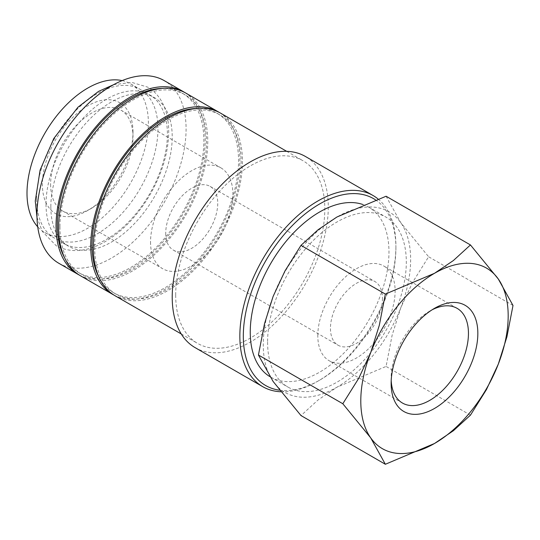 <?xml version="1.0" encoding="UTF-8"?>
<svg xmlns="http://www.w3.org/2000/svg" width="540" height="540" viewBox="0 0 540 540"><rect width="100%" height="100%" fill="white"/><g stroke="black" fill="none" stroke-linecap="round" stroke-linejoin="round"><path stroke-width="0.41" stroke-dasharray="2.7 2.03" d="M36.592 198.767A85.826 49.552 -60 0 1 74.054 112.388A85.826 49.552 -60 0 1 140.197 89.397A85.826 49.552 -60 0 1 157.97 128.689A85.826 49.552 -60 0 1 120.508 215.062A85.826 49.552 -60 0 1 54.365 238.052A85.826 49.552 -60 0 1 36.592 198.767M58.806 263.27A105.449 60.878 120 0 0 140.062 235.022A105.449 60.878 120 0 0 186.091 128.905A105.449 60.878 120 0 0 164.255 80.636M79.198 275.009A105.449 60.878 120 0 0 159.989 245.133A105.449 60.878 120 0 0 205.166 139.921A105.449 60.878 120 0 0 184.613 92.428M280.793 391.77A110.349 63.713 120 0 0 317.878 381.186A110.349 63.713 120 0 0 395.908 246.038A110.349 63.713 120 0 0 377.973 198.916M279.565 390.197A107.899 62.296 120 0 0 319.613 380.187A107.899 62.296 120 0 0 395.908 248.036L395.908 246.038M195.075 347.612A110.349 63.713 120 0 0 280.112 318.047A110.349 63.713 120 0 0 328.279 206.989A110.349 63.713 120 0 0 305.424 156.478M115.162 295.805A105.449 60.878 120 0 0 196.418 267.557A105.449 60.878 120 0 0 242.447 161.44A105.449 60.878 120 0 0 220.61 113.171M175.689 295.09A105.449 60.878 120 0 0 197.525 343.359A105.449 60.878 120 0 0 278.782 315.11A105.449 60.878 120 0 0 324.81 208.994A105.449 60.878 120 0 0 302.974 160.724A105.449 60.878 120 0 0 221.717 188.973A105.449 60.878 120 0 0 175.689 295.09M99.239 277.722A103.606 59.819 120 0 0 113.481 292.714A103.606 59.819 120 0 0 193.32 264.958A103.606 59.819 120 0 0 238.545 160.691A103.606 59.819 120 0 0 217.087 113.258A103.606 59.819 120 0 0 196.978 108.419M94.628 246.787A103.606 59.819 120 0 0 116.087 294.212A103.606 59.819 120 0 0 195.925 266.456A103.606 59.819 120 0 0 241.151 162.196A103.606 59.819 120 0 0 219.692 114.764A103.606 59.819 120 0 0 139.853 142.519A103.606 59.819 120 0 0 94.628 246.787M80.487 275.785A105.449 60.878 120 0 0 161.744 247.536A105.449 60.878 120 0 0 207.765 141.419A105.449 60.878 120 0 0 185.929 93.15M113.879 295.029A105.449 60.878 120 0 0 194.67 265.154A105.449 60.878 120 0 0 239.848 159.941A105.449 60.878 120 0 0 219.294 112.448M64.557 257.695A103.606 59.819 120 0 0 78.799 272.693A103.606 59.819 120 0 0 158.639 244.937A103.606 59.819 120 0 0 203.863 140.67A103.606 59.819 120 0 0 182.412 93.238A103.606 59.819 120 0 0 162.297 88.398M59.947 226.766A103.606 59.819 120 0 0 81.405 274.192A103.606 59.819 120 0 0 161.244 246.436A103.606 59.819 120 0 0 206.469 142.169A103.606 59.819 120 0 0 185.011 94.743A103.606 59.819 120 0 0 105.172 122.499A103.606 59.819 120 0 0 59.947 226.766M386.08 196.236L400.775 222.703L428.625 256.77L412.634 282.319L400.775 307.8L392.141 335.144L386.08 366.431L336.953 387.194A104.22 60.17 -60 0 1 273.132 381.49A104.22 60.17 -60 0 1 263.257 344.642A104.22 60.17 -60 0 1 273.132 296.399A104.22 60.17 -60 0 1 336.953 216.999A104.22 60.17 -60 0 1 400.775 222.703A104.22 60.17 -60 0 1 410.643 259.551A104.22 60.17 -60 0 1 400.775 307.8A104.22 60.17 -60 0 1 336.953 387.194L318.067 399.958L300.983 415.557M391.203 380.612A54.668 31.563 -60 0 1 391.136 378.02A54.668 31.563 -60 0 1 429.793 311.06A54.668 31.563 -60 0 1 432.074 309.825M317.804 335.678A54.668 31.563 -60 0 1 341.665 280.658A54.668 31.563 -60 0 1 383.792 266.018A54.668 31.563 -60 0 1 395.118 291.04A54.668 31.563 -60 0 1 371.25 346.059A54.668 31.563 -60 0 1 329.123 360.707A54.668 31.563 -60 0 1 317.804 335.678M391.136 378.02L391.136 383.44M46.022 204.208A85.826 49.552 120 0 0 63.794 243.5A85.826 49.552 120 0 0 129.938 220.502A85.826 49.552 120 0 0 167.4 134.129A85.826 49.552 120 0 0 149.621 94.838A85.826 49.552 120 0 0 83.484 117.835A85.826 49.552 120 0 0 46.022 204.208M50.841 206.989A85.826 49.552 120 0 0 68.621 246.281A85.826 49.552 120 0 0 134.757 223.29A85.826 49.552 120 0 0 172.22 136.917A85.826 49.552 120 0 0 154.447 97.625A85.826 49.552 120 0 0 88.303 120.616A85.826 49.552 120 0 0 50.841 206.989M362.9 204.518A98.091 56.633 -60 0 1 368.651 207.137A98.091 56.633 -60 0 1 388.969 252.045A98.091 56.633 -60 0 1 346.154 350.757A98.091 56.633 -60 0 1 270.567 377.035A98.091 56.633 -60 0 1 269.784 376.569M267.59 342.144A98.091 56.633 120 0 0 287.908 387.045A98.091 56.633 120 0 0 363.494 360.767A98.091 56.633 120 0 0 406.31 262.055A98.091 56.633 120 0 0 385.992 217.148A98.091 56.633 120 0 0 310.406 243.425A98.091 56.633 120 0 0 267.59 342.144M165.719 233.273A36.781 21.236 120 0 0 173.34 250.108A36.781 21.236 120 0 0 201.683 240.253A36.781 21.236 120 0 0 217.742 203.236A36.781 21.236 120 0 0 210.121 186.401A36.781 21.236 120 0 0 181.778 196.256A36.781 21.236 120 0 0 165.719 233.273M382.469 298.343A36.781 21.236 -60 0 1 366.41 335.36A36.781 21.236 -60 0 1 338.067 345.215A36.781 21.236 -60 0 1 330.446 328.374A36.781 21.236 -60 0 1 346.505 291.357A36.781 21.236 -60 0 1 374.848 281.502A36.781 21.236 -60 0 1 382.469 298.343M50.625 184.343A58.239 33.629 120 0 0 62.687 211.005A58.239 33.629 120 0 0 91.807 208.116A58.239 33.629 120 0 0 132.989 136.789A58.239 33.629 120 0 0 120.926 110.126A58.239 33.629 120 0 0 76.046 125.732A58.239 33.629 120 0 0 50.625 184.343M150.545 242.028A58.239 33.629 120 0 0 162.608 268.691A58.239 33.629 120 0 0 207.488 253.091A58.239 33.629 120 0 0 232.909 194.481A58.239 33.629 120 0 0 220.847 167.819A58.239 33.629 120 0 0 175.966 183.418A58.239 33.629 120 0 0 150.545 242.028M132.989 132.037A64.064 36.99 120 0 0 87.689 105.881A64.064 36.99 120 0 0 42.39 184.343A64.064 36.99 120 0 0 87.689 210.499A64.064 36.99 120 0 0 132.989 132.037L132.989 136.789M122.148 80.609A85.826 49.552 -60 0 1 130.606 83.862A85.826 49.552 -60 0 1 148.379 123.147A85.826 49.552 -60 0 1 110.916 209.52A85.826 49.552 -60 0 1 44.773 232.517A85.826 49.552 -60 0 1 37.733 226.82M513 305.478L428.625 256.77M470.455 415.139L386.08 366.431M395.908 248.036A107.899 62.296 120 0 0 375.428 199.8M36.997 217.33L42.363 231.505L56.214 245.741C70.767 253.375 87.183 251.957 105.455 241.488C122.978 231.032 137.889 215.332 150.201 194.38C162.263 173.165 168.44 152.307 168.716 131.821C168.723 120.029 166.361 109.883 161.622 101.392C158.139 95.256 153.522 90.511 147.778 87.156L131.679 82.37L113.562 84.719M319.613 380.187L317.878 381.186M181.265 333.97L197.525 343.359M113.481 292.714L116.087 294.212M78.799 272.693L81.405 274.192M457.13 308.353L383.792 266.018M429.793 311.06L434.484 308.353M63.794 243.5L68.621 246.281M270.567 377.035L287.908 387.045M173.34 250.108L338.067 345.215M62.687 211.005L162.608 268.691M91.807 208.116L87.689 210.499M44.773 232.517L54.365 238.052M130.606 83.862L140.197 89.397M120.926 110.126L220.847 167.819M210.121 186.401L374.848 281.502M368.651 207.137L385.992 217.148M149.621 94.838L154.447 97.625M402.462 403.043L329.123 360.707M182.412 93.238L185.011 94.743M217.087 113.258L219.692 114.764M286.706 151.335L302.974 160.724"/><path stroke-width="0.81" d="M184.613 92.428A105.449 60.878 120 0 0 183.33 91.645L164.255 80.636A105.449 60.878 120 0 0 82.998 108.884A105.449 60.878 120 0 0 36.97 215.001A105.449 60.878 120 0 0 58.806 263.27L77.882 274.286A105.449 60.878 120 0 0 79.198 275.009M183.33 91.645A105.449 60.878 120 0 0 102.074 119.894A105.449 60.878 120 0 0 56.045 226.01A105.449 60.878 120 0 0 77.882 274.286M377.973 198.916A110.349 63.713 120 0 0 373.052 195.521A110.349 63.713 120 0 0 288.016 225.085A110.349 63.713 120 0 0 239.848 336.137A110.349 63.713 120 0 0 262.703 386.654A110.349 63.713 120 0 0 280.793 391.77M375.428 199.8A107.899 62.296 120 0 0 291.661 226.247A107.899 62.296 120 0 0 243.317 336.137A107.899 62.296 120 0 0 279.565 390.197M373.052 195.521L305.424 156.478A110.349 63.713 120 0 0 220.388 186.037A110.349 63.713 120 0 0 172.22 297.094A110.349 63.713 120 0 0 195.075 347.612L262.703 386.654M286.706 151.335L220.61 113.171A105.449 60.878 120 0 0 139.354 141.419A105.449 60.878 120 0 0 93.326 247.536A105.449 60.878 120 0 0 115.162 295.805L181.265 333.97M196.978 108.419A103.606 59.819 120 0 0 92.023 245.282A103.606 59.819 120 0 0 99.239 277.722M219.294 112.448A105.449 60.878 120 0 0 218.005 111.672L185.929 93.15A105.449 60.878 120 0 0 104.672 121.399A105.449 60.878 120 0 0 58.644 227.516A105.449 60.878 120 0 0 80.487 275.785L112.563 294.307A105.449 60.878 120 0 0 113.879 295.029M218.005 111.672A105.449 60.878 120 0 0 136.755 139.921A105.449 60.878 120 0 0 90.727 246.038A105.449 60.878 120 0 0 112.563 294.307M162.297 88.398A103.606 59.819 120 0 0 57.348 225.261A103.606 59.819 120 0 0 64.557 257.695M385.358 464.272L434.484 443.502A104.22 60.17 -60 0 1 370.663 437.805A104.22 60.17 -60 0 1 360.794 400.957A104.22 60.17 -60 0 1 370.663 352.708A104.22 60.17 -60 0 1 434.484 273.314L385.358 294.077L379.296 325.363L370.663 352.708L358.803 378.189L342.812 403.738L370.663 437.805L385.358 464.272L300.983 415.557L273.132 381.49L258.437 355.03L264.499 323.744L273.132 296.399L284.992 270.918L300.983 245.369L318.067 229.77L336.953 216.999L386.08 196.236L470.455 244.951L453.37 260.55L434.484 273.314A104.22 60.17 -60 0 1 498.305 279.018L470.455 244.951M508.181 315.86A104.22 60.17 -60 0 1 498.305 364.108L506.939 336.764L513 305.478L498.305 279.018A104.22 60.17 -60 0 1 508.181 315.86M432.074 309.825A54.668 31.563 -60 0 1 457.13 308.353A54.668 31.563 -60 0 1 468.45 333.382A54.668 31.563 -60 0 1 444.589 388.402A54.668 31.563 -60 0 1 402.462 403.043A54.668 31.563 -60 0 1 391.203 380.612M391.136 383.44A61.303 35.397 -60 0 1 434.484 308.353A61.303 35.397 -60 0 1 477.839 333.382A61.303 35.397 -60 0 1 434.484 408.463A61.303 35.397 -60 0 1 391.136 383.44M269.784 376.569A98.091 56.633 -60 0 1 250.25 332.134A98.091 56.633 -60 0 1 289.541 237.276A98.091 56.633 -60 0 1 362.9 204.518M37.733 226.82A85.826 49.552 -60 0 1 27 193.226A85.826 49.552 -60 0 1 59.474 112.435A85.826 49.552 -60 0 1 122.148 80.609M434.484 443.502L453.37 430.738L470.455 415.139L486.446 389.59L498.305 364.108A104.22 60.17 -60 0 1 434.484 443.502M385.358 294.077L300.983 245.369M342.812 403.738L258.437 355.03M113.562 84.719L98.53 91.409L77.942 107.237L53.791 138.51L40.109 170.073L35.276 201.076L36.997 217.33"/></g></svg>
